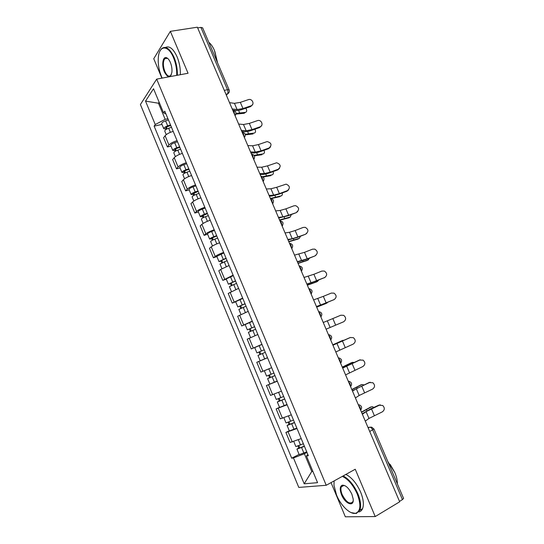 <?xml version="1.0" encoding="UTF-8"?>
<svg xmlns="http://www.w3.org/2000/svg" width="544" height="544" viewBox="0 0 544 544"><rect width="100%" height="100%" fill="white"/><g stroke="black" fill="none" stroke-linecap="round" stroke-linejoin="round"><path stroke-width="0.82" d="M331.044 482.616L345.338 516.8L375.224 516.562L399.684 501.799L197.356 27.2L170.354 31.341L153.755 58.718L161.881 78.152M156.679 79.125L140.406 104.516L298.792 487.417L326.223 485.282L156.679 79.125L188.054 73.263L170.354 31.341M375.224 516.562L355.246 469.241L326.223 485.282M369.716 431.501L373.932 428.998L403.58 498.42L402.451 499.596L372.715 429.923C371.817 428.094 370.79 427.19 369.648 427.21L368.016 427.516M399.5 501.371L402.451 499.596M197.656 27.9L200.913 27.404L202.626 27.826L229.14 89.923L227.501 89.699L200.913 27.404M173.196 131.383C169.422 132.491 166.722 133.94 165.104 135.735L163.594 137.734L167.416 146.955L168.953 145.003C170.585 143.249 173.298 141.807 177.072 140.678M171 146.105L167.416 146.955M182.369 153.394C178.595 154.544 175.875 155.978 174.216 157.685L172.652 159.569L176.508 168.851L178.092 167.008C179.772 165.342 182.498 163.921 186.266 162.744M180.071 167.933L176.508 168.851M191.597 175.542C187.83 176.739 185.096 178.146 183.389 179.765L181.771 181.54L185.647 190.876L187.286 189.149C189.006 187.564 191.753 186.17 195.52 184.953M189.196 189.904L185.647 190.876M200.886 197.826C197.125 199.07 194.364 200.457 192.617 201.98L190.944 203.646L194.847 213.044L196.534 211.426C198.308 209.936 201.069 208.556 204.83 207.291M198.383 212.004L194.847 213.044M210.229 220.245C206.475 221.537 203.694 222.904 201.899 224.339L200.178 225.889L204.102 235.341L205.843 233.838C207.658 232.438 210.446 231.084 214.2 229.779M207.624 234.246L204.102 235.341M219.633 242.814C215.88 244.147 213.085 245.487 211.242 246.833L209.467 248.275L213.411 257.781L215.213 256.394C217.07 255.088 219.878 253.756 223.625 252.402M216.92 256.618L213.411 257.781M229.092 265.52L220.64 269.47L218.81 270.796L222.782 280.364L233.111 275.169M226.277 279.14L222.782 280.364M238.612 288.368L228.215 293.454L232.206 303.083L242.658 298.078M235.688 301.791L232.206 303.083M248.193 311.358L237.674 316.261L241.699 325.951L252.266 321.13M245.167 324.591L241.699 325.951M257.836 334.499L247.2 339.204L251.246 348.956L261.936 344.332M255.564 347.174L251.246 348.956M267.539 357.782L256.782 362.297L260.855 372.11L271.66 367.676L264.554 370.668M267.519 357.728L256.782 362.297M277.304 381.215L266.424 385.533L270.518 395.406L281.452 391.177M277.216 381.011L266.424 385.533M287.13 404.797L276.128 408.911L280.248 418.853L291.305 414.82M279.534 407.313L276.128 408.911M297.017 428.536L285.892 432.446L290.04 442.449L301.226 438.62M289.286 430.773L285.892 432.446M159.474 103.013L158.46 103.217L165.172 119.333L167.926 118.735M165.172 119.333L155.251 124.549L145.527 101.102L153.53 88.747L163.567 112.853L165.927 113.934M307.843 454.505L306.462 455.994L308.346 455.716L164.771 111.16L163.567 112.853M306.462 455.994L317.567 482.664L304.191 483.806L293.461 457.932L304.382 453.764L311.773 471.512L312.875 471.39M155.251 124.549L154.129 126.133L291.706 458.198L293.461 457.932M312.718 471.009L311.773 471.512L304.191 483.806M306.972 452.424L304.382 453.764M159.14 102.218L158.46 103.217L145.527 101.102M161.983 124.399L154.129 126.133M299.098 454.39L291.706 458.198M250.974 105.835C255.048 104.618 252.328 98.185 248.363 99.647L240.332 102.36L242.978 108.548L250.974 105.835L250.689 106.57L242.706 109.283C239.741 110.276 237.374 110.684 235.606 110.507L232.723 110.153M252.674 104.441L250.689 106.57M232.206 108.943L237.102 109.555L242.978 108.548M229.52 102.653L234.444 103.326L240.332 102.36M236.021 113.404L245.419 112.356L244.202 113.281L245.419 112.356C246.983 111.874 247.132 110.493 245.854 108.215M170.768 125.555L167.525 126.609L165.648 127.976L166.784 128.085L166.138 128.948L163.771 128.717L161.69 123.706C161.718 122.754 163.016 121.795 165.594 120.836L168.422 119.925M170.517 124.95L167.688 125.868C165.111 126.834 163.812 127.779 163.771 128.717M167.117 128.88L166.382 127.126M171.51 127.33L168.681 128.248C166.104 129.214 164.798 130.159 164.757 131.09L166.233 134.64M166.294 129.322L166.138 128.948M235.912 114.097L244.202 113.281M259.998 126.854C263.854 125.691 261.644 119.524 257.727 120.53L249.336 123.406L252.001 129.635L259.998 126.854L259.685 127.541L251.709 130.315C248.737 131.335 246.384 131.791 244.644 131.689L241.808 131.464M261.616 125.569L259.685 127.541M241.339 130.37L246.16 130.764L252.001 129.635M238.639 124.039L243.481 124.494L249.336 123.406M269.069 147.995C272.163 145.003 271.524 142.868 267.152 141.576L258.393 144.575L261.072 150.838L269.069 147.995L268.736 148.634L260.76 151.477C257.788 152.517 255.449 153.02 253.735 153L250.947 152.905M270.599 146.832L268.736 148.634M250.532 151.926L255.265 152.096L261.072 150.838M247.812 145.561L252.572 145.792L258.393 144.575M254.157 133.13L254.272 133.049C255.721 132.614 255.932 131.328 254.918 129.2M179.86 147.363L176.616 148.444L174.712 149.77L175.828 149.831L175.161 150.654L172.836 150.518L170.734 145.479C170.796 144.595 172.115 143.67 174.692 142.698L177.521 141.76M179.629 146.812L176.8 147.757C174.223 148.736 172.897 149.654 172.836 150.518M176.229 150.79L175.467 148.961M180.628 149.206L177.793 150.151C175.216 151.13 173.89 152.048 173.822 152.905L175.372 156.631M175.406 151.225L175.161 150.654M245.317 134.858L253.042 133.94M254.272 133.049L245.208 134.266M262.963 154.013L263.18 153.864C264.5 153.462 264.778 152.279 264.003 150.321M188.999 169.306L185.762 170.415L183.831 171.7L184.933 171.714L184.246 172.489L181.948 172.455L179.84 167.382C179.928 166.573 181.268 165.675 183.845 164.689L186.674 163.724M188.795 168.817L185.966 169.782C183.382 170.775 182.043 171.659 181.948 172.455M185.395 172.836L184.606 170.932M189.802 171.217L186.966 172.19C184.389 173.182 183.042 174.066 182.947 174.855L184.572 178.765M184.566 173.264L184.246 172.489M254.422 155.822L261.929 154.727M263.18 153.864L254.136 155.339M176.691 75.385C176.922 69.408 175.855 63.498 173.495 57.657C168.477 45.145 159.644 44.88 158.44 56.494C157.746 63.002 158.732 69.612 161.405 76.337L162.194 78.091M160.011 51.027L161.276 49.001C165.39 45.349 169.653 48.13 174.066 57.344C176.446 63.233 177.541 69.204 177.351 75.262M164.336 71.808C161.432 65.314 162.765 56.134 166.491 57.691C167.94 58.249 169.238 59.84 170.381 62.472C171.693 65.763 172.196 69 171.904 72.196C170.32 78.261 167.797 78.132 164.336 71.808M168.076 58.766L166.94 58.086L164.682 58.766C162.874 61.812 162.942 66.062 164.886 71.509C166.92 75.827 168.919 77.112 170.87 75.358L171.292 74.718M208.808 42.303C210.956 44.023 212.82 46.709 214.411 50.361L217.301 62.2M214.792 51.299L217.546 62.764M165.532 47.41C169.504 45.628 173.352 48.763 177.086 56.821C179.466 62.696 180.554 68.653 180.343 74.705M334.118 480.916L333.975 485.323L336.552 495.081C340.816 505.628 350.227 514.767 355.681 513.278C360.686 511.163 361.202 504.716 357.218 493.945C353.138 485.01 348.18 479.148 342.339 476.374M343.128 475.939C348.949 478.972 353.858 484.894 357.857 493.714C360.658 500.657 361.318 506.172 359.836 510.252L356.272 513.516L351.111 512.598M341.55 494.809C339.558 489.437 339.837 486.227 342.38 485.166C345.78 485.173 348.942 488.199 351.88 494.238L353.158 498.909C354.334 507.47 345.12 504.009 341.55 494.809M345.073 485.744L342.965 485.418L341.292 486.88C340.578 488.777 340.87 491.348 342.169 494.584C346.338 502.364 349.914 504.744 352.893 501.718L353.206 500.534M387.824 461.53L394.794 472.478C396.535 476.612 397.392 480.406 397.365 483.868M390.177 464.406L394.767 472.423M345.889 474.416C351.723 477.428 356.633 483.324 360.631 492.116C363.426 499.045 364.072 504.553 362.576 508.626C361.78 510.49 360.529 511.598 358.829 511.945M334.05 481.358L334.098 480.93M278.195 169.266C281.248 166.457 280.718 164.295 276.617 162.778L267.505 165.872L270.198 172.176L278.195 169.266L277.841 169.857L269.858 172.761C266.893 173.822 264.568 174.386 262.881 174.434L260.141 174.474M279.609 168.246L277.841 169.857M259.774 173.611L264.432 173.556L270.198 172.176M257.04 167.205L261.718 167.219L267.505 165.872M287.382 190.658C290.374 188.02 289.952 185.851 286.11 184.144L276.672 187.292L279.385 193.637L287.382 190.658L287.001 191.202L279.018 194.167L272.088 196.003L269.396 196.173M288.653 189.795L287.001 191.202M269.076 195.432L273.646 195.146L279.385 193.637M266.329 188.986L270.926 188.768L276.672 187.292M296.616 212.187C299.547 209.692 299.22 207.516 295.637 205.659L293.889 205.822L285.892 208.842L288.619 215.227L296.208 212.677L288.232 215.71L278.698 218.008M297.718 211.487L296.208 212.677M278.433 217.382L282.921 216.872L288.619 215.227M275.672 210.895L280.18 210.453L285.892 208.842M271.81 175.018L272.143 174.801C273.34 174.434 273.659 173.359 273.108 171.578M198.2 191.386L193.004 193.759L194.092 193.732L193.378 194.453L191.121 194.528L188.999 189.421C189.122 188.686 190.475 187.816 193.059 186.816L195.888 185.83M198.023 190.951L195.187 191.944C192.603 192.943 191.25 193.807 191.121 194.528M194.623 195.01L193.8 193.038M199.029 193.372L196.2 194.371C193.616 195.371 192.256 196.228 192.12 196.935L193.82 201.035M193.786 195.439L193.378 194.453M263.187 177.018L270.871 175.63M272.143 174.801L262.718 176.664M280.697 196.139L281.153 195.86C282.22 195.527 282.581 194.568 282.227 192.977M207.454 213.595L202.239 215.961L203.306 215.88L202.572 216.56L200.348 216.73L198.213 211.596C198.363 210.936 199.736 210.1 202.327 209.086L205.156 208.066M207.298 213.221L204.469 214.241C201.885 215.261 200.505 216.09 200.348 216.73M203.905 217.328L203.055 215.281M208.318 215.655L205.489 216.682C202.898 217.695 201.518 218.525 201.355 219.157L203.13 223.441M203.062 217.75L202.572 216.56M271.361 198.546L279.861 196.656M281.153 195.86L270.456 198.458M289.626 217.389L288.912 217.804L290.217 217.042L291.366 214.52M216.77 235.946L211.528 238.299L212.575 238.17L211.82 238.796L209.63 239.074L207.482 233.906C207.672 233.322 209.059 232.512 211.65 231.492L214.479 230.445M216.641 235.634L213.812 236.681C211.222 237.708 209.828 238.51 209.63 239.074M213.248 239.788L212.364 237.66M217.661 238.082L214.832 239.136C212.242 240.162 210.841 240.958 210.644 241.516L212.5 245.983M212.398 240.196L211.82 238.796M279.65 220.232L288.912 217.804M290.217 217.042L279.528 219.946M305.912 233.838C308.781 231.472 308.543 229.296 305.184 227.317L303.164 227.44L295.168 230.527L297.915 236.946L305.476 234.28L297.5 237.374L288.062 239.972M306.809 233.315L305.476 234.28M287.851 239.469L292.25 238.721L297.915 236.946M285.07 232.941L289.496 232.268L295.168 230.527M298.602 238.755L299.336 238.347L300.506 236.205M226.141 258.441L220.871 260.773L221.904 260.59L221.122 261.174L218.974 261.555L216.811 256.353L223.863 252.967M226.032 258.182L218.974 261.555M222.646 262.385L221.734 260.182M227.066 260.644L219.994 264.017L221.932 268.675M221.796 262.786L221.122 261.174M288.83 241.76L298.01 239.081M299.336 238.347L288.728 241.529M315.262 255.626C318.07 253.361 317.907 251.192 314.758 249.118L312.494 249.186L304.497 252.341L307.265 258.794L314.806 256.006L306.83 259.175L297.486 262.065M315.914 255.272L314.806 256.006M297.323 261.691L307.265 258.794M294.522 255.122L304.497 252.341M307.618 260.25L309.652 258.053M235.572 281.071L230.275 283.39L231.288 283.159L230.486 283.689L228.371 284.179L226.195 278.95L233.301 275.624M235.491 280.874L228.371 284.179M232.104 285.124L231.159 282.839M236.524 283.356L229.398 286.654L231.418 291.502M231.248 285.518L230.486 283.689M298.064 263.425L307.163 260.481M308.509 259.787L297.99 263.248M324.666 277.542C327.413 275.366 327.318 273.204 324.36 271.055L321.885 271.062L313.888 274.285L316.669 280.779L324.666 277.542L306.966 284.301M325.047 277.358L324.183 277.875M306.857 284.05L316.669 280.779M304.035 277.44L313.888 274.285M316.683 281.86L318.784 280.058M245.065 303.844L237.83 306.945L235.64 301.675L242.801 298.425M245.004 303.702L237.83 306.945M241.624 307.999L240.645 305.646M246.044 306.204L238.864 309.434L240.965 314.48M240.761 308.387L239.911 306.347M307.353 285.212L316.37 282.01M317.737 281.343L307.299 285.097M334.125 299.588C336.824 297.493 336.784 295.338 333.996 293.134L331.33 293.073L323.333 296.358L326.135 302.899L334.125 299.588L316.499 306.673M334.2 299.56L333.622 299.866M316.445 306.544L326.135 302.899M313.609 299.9L323.333 296.358M325.795 303.593L327.848 302.26M254.612 326.76L247.35 329.848L245.147 324.55L252.362 321.368M254.578 326.679L247.35 329.848M251.206 331.031L250.192 328.59M255.626 329.195L248.39 332.357L250.566 337.6M250.328 331.405L249.39 329.147M316.696 307.136L325.638 303.668M327.019 303.035L316.669 307.074M343.645 321.776C346.29 319.736 346.297 317.594 343.665 315.336L340.83 315.221L332.84 318.573L335.655 325.149L343.645 321.776L326.094 329.181L335.655 325.149M323.245 322.49L332.84 318.573M336.362 324.856L326.101 329.188L336.457 324.809M264.221 349.819L256.931 352.9L254.714 347.568L261.984 344.454M264.214 349.806L256.931 352.9M260.841 354.198L259.794 351.682M265.268 352.335L257.978 355.422L260.195 360.767L264.676 358.89L262.446 353.525M267.498 357.694L264.676 358.89M259.964 354.572L258.93 352.084M335.804 351.961L353.226 344.094C355.824 342.108 355.871 339.973 353.369 337.681L350.322 337.518M332.935 345.229L350.39 337.498M349.846 337.681L332.901 345.141M332.758 344.814L341.666 340.843M343.91 340.224L332.778 344.862M273.911 373.075L266.567 376.101L264.343 370.75M274.944 375.557L269.545 377.822L270.484 377.366L269.484 374.966M274.972 375.618L267.621 378.638L269.579 377.692L268.6 375.333M270.518 377.461L269.579 377.692M345.576 374.877L362.862 366.547C365.412 364.602 365.5 362.474 363.12 360.155L359.441 360.04L360.312 359.795M342.686 368.104L360.012 359.91M359.441 360.04L342.598 367.887M342.258 367.098L351.247 362.794M353.94 362.447L352.41 362.365L342.305 367.2M283.669 396.488L276.264 399.439L274.101 394.23M284.682 398.929L279.256 401.173L280.174 400.663L279.235 398.419M284.736 399.051L277.324 401.996L279.242 400.942L278.344 398.779M286.994 404.478L279.575 407.408L277.324 401.996M280.255 400.86L279.242 400.942M355.409 397.936L359.183 395.481L372.552 389.137C375.068 387.233 375.19 385.111 372.912 382.765L369.09 382.534L370.314 382.255M352.505 391.122L356.306 388.736L369.689 382.459M369.09 382.534L352.356 390.776M351.818 389.518L360.883 384.887M363.875 384.866L361.903 384.54L351.886 389.681M293.488 420.056L286.028 422.933L283.92 417.853M294.481 422.443L289.027 424.674L289.925 424.109L289.054 422.015M294.562 422.634L287.096 425.503L288.973 424.334L288.157 422.368M296.84 428.094L289.36 430.95L287.096 425.503M290.047 424.408L288.973 424.334M365.303 421.144L368.982 418.431L382.31 411.869C384.785 409.992 384.934 407.871 382.752 405.511L378.801 405.171L380.365 404.886M362.379 414.29L366.085 411.645L379.426 405.151M378.801 405.171L370.831 408.802L362.168 413.8M361.434 412.073L370.573 407.123M373.789 407.456L372.606 406.715L371.45 406.851L361.529 412.298M303.368 443.768L295.854 446.576L293.801 441.633M304.348 446.114L298.86 448.324L299.737 447.705L298.935 445.767M304.45 446.366L296.929 449.16L298.765 447.875L298.03 446.114M306.741 451.86L299.207 454.641L296.929 449.16M299.907 448.106L299.737 447.705L298.765 447.875M360.522 409.938L360.155 407.456L358.53 405.266M350.465 386.356L350.091 383.86L348.493 381.718M340.476 362.923L340.095 360.414L338.518 358.312M330.555 339.633L330.16 337.11L328.603 335.056M320.688 316.499L320.287 313.963L318.75 311.95M310.889 293.508L310.474 290.952L308.958 288.986M301.145 270.66L300.73 268.09L299.234 266.166M291.468 247.955L291.04 245.371L289.564 243.488M281.846 225.386L281.411 222.795L279.956 220.952M272.286 202.966L271.844 200.362L270.409 198.553M262.786 180.683L262.337 178.058L260.916 176.297M253.348 158.535L252.885 155.904L251.491 154.176M243.964 136.524L243.494 133.878L242.114 132.192C245.296 132.852 246.038 134.579 244.317 137.36M234.634 114.641L234.165 111.989L232.805 110.344M368.206 427.965L369.648 427.21L371.606 427.142L373.932 428.998M225.937 94.248L227.48 93.922L226.379 95.275L227.48 93.922C228.14 92.881 228.147 91.467 227.501 89.699L224.284 90.358M282.452 418.302L278.304 408.313M272.66 394.733L268.539 384.805M262.936 371.307L258.835 361.447M253.273 348.038L249.2 338.232M243.664 324.911L239.618 315.166M234.117 301.927L230.098 292.244M224.638 279.086L220.64 269.47M215.213 256.394L211.242 246.833M205.843 233.838L201.899 224.339M196.534 211.426L192.617 201.98M187.286 189.149L183.389 179.765M178.092 167.008L174.216 157.685M168.953 145.003L165.104 135.735M292.305 442.02L288.13 431.97M235.083 115.688L235.722 114.607M244.378 137.503L244.997 136.469M253.735 159.453L254.327 158.467M263.153 181.54L263.711 180.615M272.626 203.755L273.149 202.898M282.159 226.12L282.649 225.332M291.747 248.615L292.196 247.914M301.403 271.252L301.798 270.64M311.114 294.039L311.454 293.522M320.885 316.962L321.157 316.554M229.099 92.358L227.48 93.922C229.14 93.004 229.684 91.671 229.14 89.923M234.444 103.326L237.102 109.555M167.688 125.868L165.594 120.836M170.374 132.335L168.681 128.248M239.598 112.758L238.571 110.357M243.481 124.494L246.16 130.764M252.572 145.792L255.265 152.096M176.8 147.757L174.692 142.698M179.547 154.367L177.793 150.151M248.506 133.62L247.581 131.451M185.966 169.782L183.845 164.689M188.775 176.535L186.966 172.19M257.475 154.605L256.646 152.667M261.718 167.219L264.432 173.556M270.926 188.768L273.646 195.146M280.18 210.453L282.921 216.872M195.187 191.944L193.059 186.816M198.064 198.846L196.2 194.371M266.492 175.719L265.758 174.012M204.469 214.241L202.327 209.086M207.407 221.292L205.489 216.682M275.556 196.955L274.931 195.48M213.812 236.681L211.65 231.492M216.811 243.882L214.832 239.136M284.682 218.314L284.158 217.083M289.496 232.268L292.25 238.721M223.21 259.257L221.034 254.034M226.27 266.614L224.237 261.725M293.862 239.809L293.44 238.809M298.867 254.211L301.641 260.705M232.662 281.976L230.479 276.719M235.79 289.483L233.696 284.458M303.096 261.426L302.777 260.671M308.292 276.291L311.08 282.826M242.182 304.837L239.979 299.547M245.371 312.501L243.222 307.333M312.385 283.172L312.168 282.669M317.778 298.506L320.586 305.082M251.756 327.842L249.54 322.517M255.014 335.668L252.804 330.358M327.318 320.858L330.147 327.474M261.392 350.989L259.162 345.637M336.92 343.346L339.762 350.003M342.4 340.918L345.229 347.534M342.978 340.32L341.557 340.891M271.089 374.286L268.845 368.9M274.4 382.235L272.15 376.836M346.582 365.969L349.445 372.667M352.022 363.406L354.872 370.063M352.41 362.365L350.968 362.896M280.847 397.732L278.63 392.408M284.179 405.729L281.914 400.296M347.48 365.337L347.29 364.902M356.306 388.736L359.183 395.481M361.699 386.029L364.568 392.727M361.903 384.54L360.441 385.036M290.666 421.328L288.483 416.078M294.018 429.379L291.74 423.905M357.143 387.967L356.85 387.274M366.085 411.645L368.982 418.431M371.436 408.789L374.32 415.528M371.45 406.851L369.968 407.313M300.553 445.074L298.404 439.906M303.926 453.172L301.634 447.671M366.874 410.74L366.466 409.782M235.022 115.552C236.722 112.778 235.994 111.044 232.832 110.357M253.674 159.304C255.401 156.529 254.667 154.809 251.478 154.142M263.092 181.39C264.826 178.616 264.092 176.895 260.896 176.236M272.564 203.612C274.305 200.838 273.578 199.118 270.368 198.458M282.098 225.978C283.852 223.196 283.118 221.483 279.902 220.823M291.693 248.486C293.454 245.698 292.72 243.977 289.49 243.318M301.349 271.136C303.11 268.382 302.396 266.655 299.207 265.948M311.066 293.93C312.827 291.244 312.147 289.503 309.04 288.721M320.851 316.873C322.599 314.242 321.96 312.501 318.927 311.637M330.691 339.966C332.438 337.389 331.833 335.634 328.875 334.696M340.598 363.208C342.339 360.672 341.761 358.911 338.871 357.904M350.574 386.594C352.301 384.105 351.75 382.33 348.922 381.262M360.611 410.142C362.324 407.687 361.801 405.892 359.026 404.763M166.94 58.086L166.491 57.691M164.682 58.766L167.409 58.296M355.681 513.278L356.272 513.516M342.965 485.418L342.38 485.166M341.292 486.88L343.937 485.398M362.576 508.626L359.836 510.252M269.858 384.01L267.621 378.638"/></g></svg>
